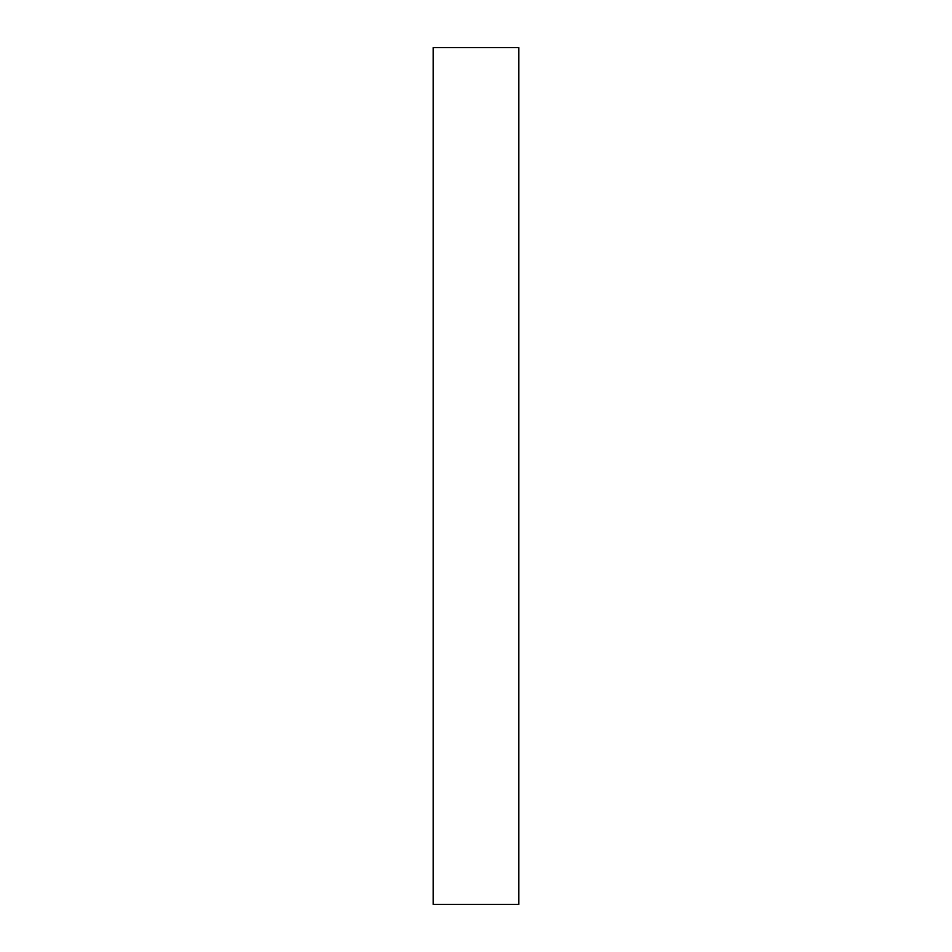 <?xml version="1.0" encoding="UTF-8"?>
<svg xmlns="http://www.w3.org/2000/svg" width="952" height="952" viewBox="0 0 952 952"><rect width="100%" height="100%" fill="white"/><g stroke="black" fill="none" stroke-linecap="round" stroke-linejoin="round"><path stroke-width="1.43" d="M518.84 476L518.84 904.4L433.16 904.4L433.16 47.6L518.84 47.6L518.84 476"/></g></svg>
